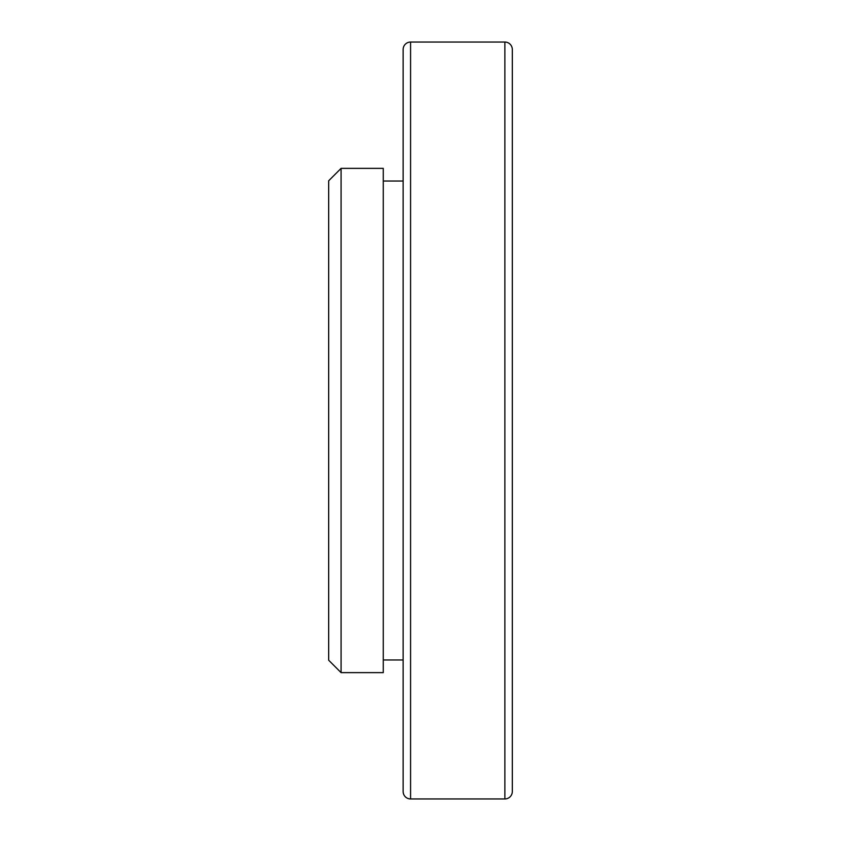 <?xml version="1.0" encoding="UTF-8"?>
<svg xmlns="http://www.w3.org/2000/svg" width="841" height="841" viewBox="0 0 841 841"><rect width="100%" height="100%" fill="white"/><g stroke="black" fill="none" stroke-linecap="round" stroke-linejoin="round"><path stroke-width="1.26" d="M328.684 660.227L328.684 180.773L341.089 168.368L383.275 168.368L383.275 672.632L341.089 672.632L328.684 660.227M383.275 659.975L403.133 659.975M383.275 181.025L403.133 181.025M410.576 42.05L410.576 798.95A7.443 7.443 0 0 1 403.133 791.507L403.133 49.493A7.443 7.443 0 0 1 410.576 42.05L504.873 42.05A7.443 7.443 0 0 1 512.316 49.493L512.316 791.507A7.443 7.443 0 0 1 504.873 798.95L504.873 42.05M410.576 798.95L504.873 798.95M341.089 168.368L341.089 672.632"/></g></svg>
